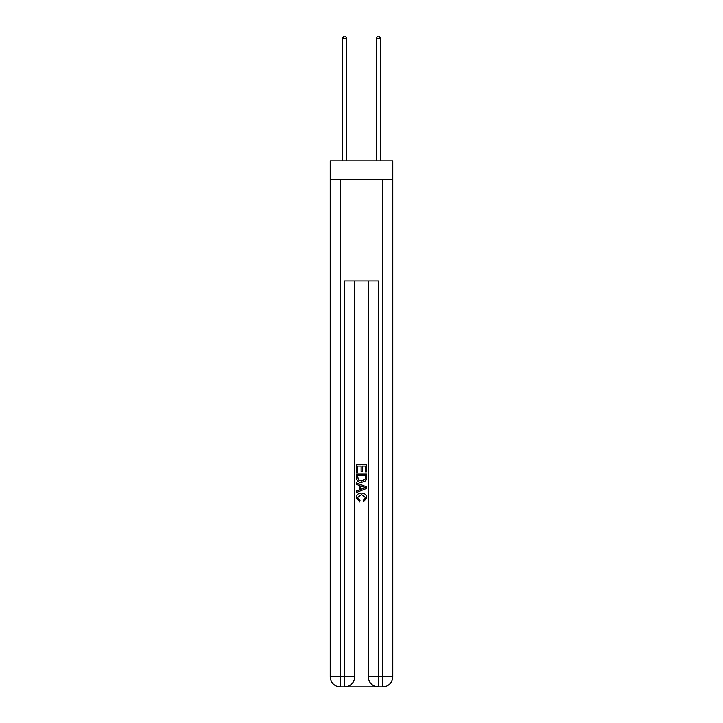 <?xml version="1.0" encoding="UTF-8"?>
<svg xmlns="http://www.w3.org/2000/svg" width="723" height="723" viewBox="0 0 723 723"><rect width="100%" height="100%" fill="white"/><g stroke="black" fill="none" stroke-linecap="round" stroke-linejoin="round"><path stroke-width="1.08" d="M392.788 179.412L392.788 160.813L330.212 160.813L330.212 179.412L392.788 179.412L392.788 676.701L382.639 676.701L382.639 179.412M345.35 686.85L377.65 686.85M378.418 686.85L378.418 676.701L368.269 676.701A10.149 10.149 0 0 0 378.418 686.85L382.639 686.85L382.639 676.701L378.418 676.701L378.418 280.904L344.582 280.904L344.582 676.701L330.212 676.701L330.212 179.412M354.731 280.904L354.731 676.701A10.149 10.149 0 0 1 344.582 686.85L340.361 686.85A10.149 10.149 0 0 1 330.212 676.701M368.269 676.701L368.269 280.904M382.639 686.85A10.149 10.149 0 0 0 392.788 676.701M356.43 472.101L356.43 464.681L366.57 464.681L366.57 471.839L365.404 471.839L365.404 466.118L362.277 466.118L362.277 471.45L361.111 471.45L361.111 466.118L357.596 466.118L357.596 472.101L356.43 472.101M356.43 477.686L356.43 474.053L366.57 474.053L366.425 479.313L365.702 480.795L361.554 482.377C358.31 482.395 356.602 480.831 356.43 477.686M357.596 475.481L358.319 479.973L361.581 480.949L365.196 479.222L365.404 475.481L357.596 475.481M356.43 484.329L356.43 482.81L366.57 486.841L366.57 488.459L356.43 492.49L356.43 490.971L359.548 489.814L359.548 485.485L356.43 484.329M363.533 486.959L360.723 485.919L360.723 489.381L365.404 487.645L363.533 486.959M357.469 497.623L360.009 500.47L359.674 501.898L356.294 497.749C356.566 494.64 358.328 493.068 361.572 493.05C364.69 493.113 366.407 494.677 366.706 497.722L363.75 501.635L363.452 500.208L365.531 497.659L361.581 494.478L357.469 497.623M346.697 160.813L346.697 38.346L342.467 38.346L342.467 160.813M342.467 38.346L343.741 36.15L345.431 36.15L346.697 38.346M380.533 160.813L380.533 38.346L376.303 38.346L376.303 160.813M376.303 38.346L377.569 36.15L379.259 36.15L380.533 38.346M340.361 179.412L340.361 686.85M354.731 676.701L344.582 676.701L344.582 686.85"/></g></svg>
